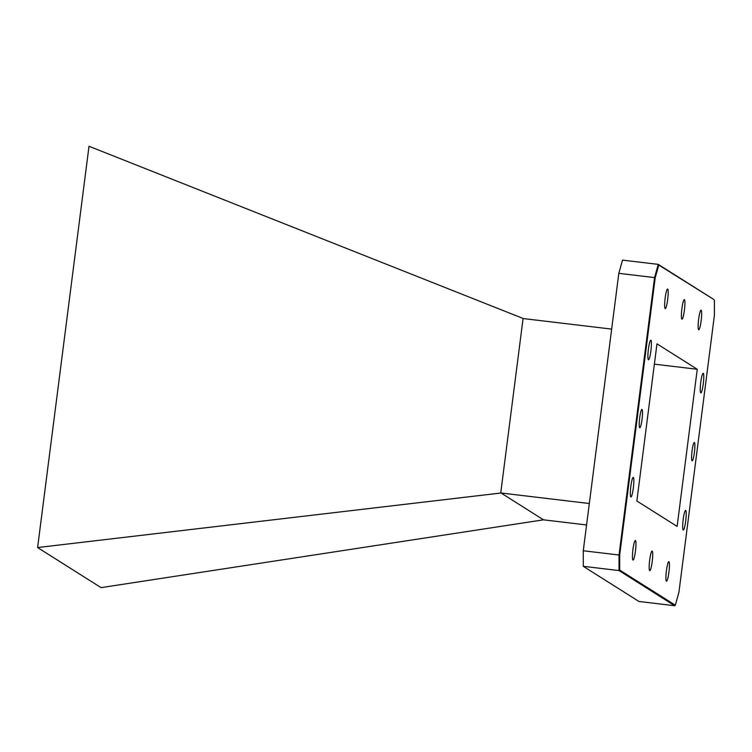 <?xml version="1.0" encoding="UTF-8"?>
<svg xmlns="http://www.w3.org/2000/svg" width="752" height="752" viewBox="0 0 752 752"><rect width="100%" height="100%" fill="white"/><g stroke="black" fill="none" stroke-linecap="round" stroke-linejoin="round"><path stroke-width="1.13" d="M642.039 409.455A9.231 1.25 96.8 0 0 641.964 409.426A9.231 1.25 96.8 0 0 639.661 418.15A9.231 1.25 96.8 0 0 639.698 427.728A9.231 1.25 96.8 0 0 639.773 427.756A9.231 1.25 96.8 0 0 642.076 419.033A9.231 1.25 96.8 0 0 642.039 409.455M694.406 442.524A9.231 1.25 96.8 0 0 694.322 442.496A9.231 1.25 96.8 0 0 692.028 451.219A9.231 1.25 96.8 0 0 692.066 460.797A9.231 1.25 96.8 0 0 692.141 460.826A9.231 1.25 96.8 0 0 694.444 452.102A9.231 1.25 96.8 0 0 694.406 442.524M703.27 373.33A9.861 1.335 96.8 0 0 703.186 373.293A9.861 1.335 96.8 0 0 700.723 382.608A9.861 1.335 96.8 0 0 700.77 392.845A9.861 1.335 96.8 0 0 700.855 392.873A9.861 1.335 96.8 0 0 703.308 383.558A9.861 1.335 96.8 0 0 703.27 373.33M701.146 310.209A9.861 1.335 96.8 0 0 701.061 310.181A9.861 1.335 96.8 0 0 698.608 319.497A9.861 1.335 96.8 0 0 698.646 329.724A9.861 1.335 96.8 0 0 698.73 329.761A9.861 1.335 96.8 0 0 701.184 320.446A9.861 1.335 96.8 0 0 701.146 310.209M684.405 299.644A9.861 1.335 96.8 0 0 684.32 299.606A9.861 1.335 96.8 0 0 681.867 308.922A9.861 1.335 96.8 0 0 681.904 319.158A9.861 1.335 96.8 0 0 681.989 319.186A9.861 1.335 96.8 0 0 684.442 309.871A9.861 1.335 96.8 0 0 684.405 299.644M667.673 289.069A9.861 1.335 96.8 0 0 667.588 289.041A9.861 1.335 96.8 0 0 665.125 298.356A9.861 1.335 96.8 0 0 665.172 308.583A9.861 1.335 96.8 0 0 665.247 308.611A9.861 1.335 96.8 0 0 667.71 299.305A9.861 1.335 96.8 0 0 667.673 289.069M685.702 510.476A9.861 1.335 96.8 0 0 685.617 510.448A9.861 1.335 96.8 0 0 683.154 519.764A9.861 1.335 96.8 0 0 683.201 530A9.861 1.335 96.8 0 0 683.277 530.028A9.861 1.335 96.8 0 0 685.739 520.713A9.861 1.335 96.8 0 0 685.702 510.476M650.903 340.252A9.861 1.335 96.8 0 0 650.818 340.224A9.861 1.335 96.8 0 0 648.365 349.539A9.861 1.335 96.8 0 0 648.403 359.776A9.861 1.335 96.8 0 0 648.487 359.804A9.861 1.335 96.8 0 0 650.941 350.488A9.861 1.335 96.8 0 0 650.903 340.252M633.334 477.407A9.861 1.335 96.8 0 0 633.25 477.379A9.861 1.335 96.8 0 0 630.796 486.694A9.861 1.335 96.8 0 0 630.834 496.922A9.861 1.335 96.8 0 0 630.919 496.959A9.861 1.335 96.8 0 0 633.372 487.644A9.861 1.335 96.8 0 0 633.334 477.407M668.932 561.669A9.861 1.335 96.8 0 0 668.848 561.641A9.861 1.335 96.8 0 0 666.394 570.956A9.861 1.335 96.8 0 0 666.432 581.183A9.861 1.335 96.8 0 0 666.516 581.211A9.861 1.335 96.8 0 0 668.97 571.896A9.861 1.335 96.8 0 0 668.932 561.669M652.191 551.094A9.861 1.335 96.8 0 0 652.116 551.066A9.861 1.335 96.8 0 0 649.653 560.381A9.861 1.335 96.8 0 0 649.69 570.608A9.861 1.335 96.8 0 0 649.775 570.646A9.861 1.335 96.8 0 0 652.238 561.33A9.861 1.335 96.8 0 0 652.191 551.094M635.459 540.528A9.861 1.335 96.8 0 0 635.374 540.491A9.861 1.335 96.8 0 0 632.911 549.806A9.861 1.335 96.8 0 0 632.958 560.043A9.861 1.335 96.8 0 0 633.043 560.071A9.861 1.335 96.8 0 0 635.496 550.755A9.861 1.335 96.8 0 0 635.459 540.528M589.324 503.52L501.029 492.992L543.527 519.829L101.069 587.632L37.6 547.55L89.009 146.264L523.373 318.575L611.667 329.103M37.6 547.55L500.729 493.039L523.091 318.463M543.527 519.829L586.579 524.962M619.704 570.082L619.704 554.891L655.18 277.958L658.78 265.042L713.93 299.55L658.254 264.375L622.496 260.117L618.811 273.343L583.27 550.755L583.27 566.312L638.956 601.478L674.704 605.736L675.324 605.21L619.704 570.082L619.028 570.571L674.704 605.736M583.27 566.312L619.028 570.571L619.028 555.014L583.27 550.755M618.811 273.343L654.56 277.601L619.028 555.014L619.704 554.891M658.78 265.042L658.254 264.375L654.56 277.601L655.18 277.958M714.4 300.17L714.4 315.361L678.924 592.294L675.324 605.21M677.12 526.419L636.85 500.982L656.975 343.833L697.254 369.27L677.12 526.419M697.254 369.27L654.372 364.156"/></g></svg>
